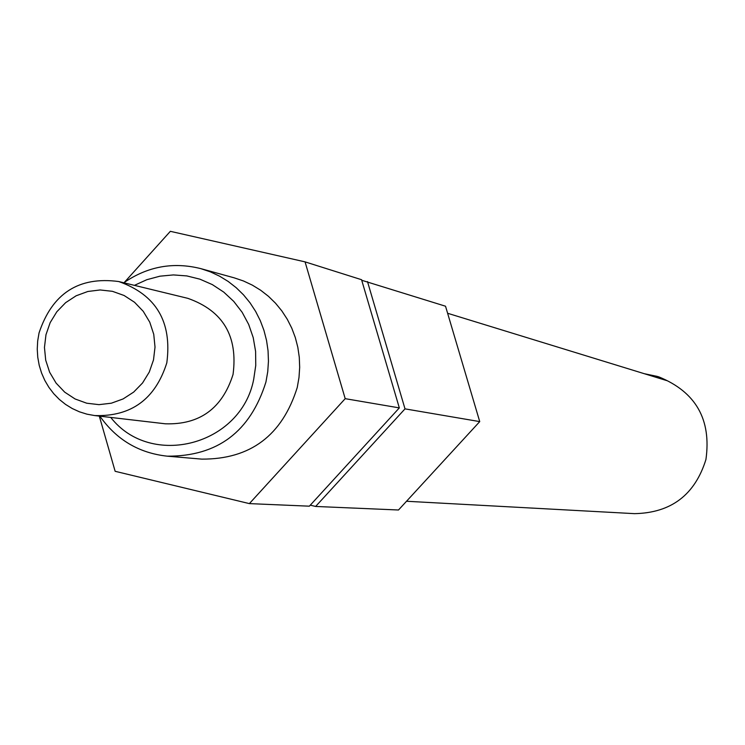<?xml version="1.0" encoding="UTF-8"?>
<svg xmlns="http://www.w3.org/2000/svg" width="745" height="745" viewBox="0 0 745 745"><rect width="100%" height="100%" fill="white"/><g stroke="black" fill="none" stroke-linecap="round" stroke-linejoin="round"><path stroke-width="1.12" d="M447.615 313.272L666.728 380.593L657.267 376.411L644.267 373.692M406.528 501.264L634.507 513.65C671.115 512.923 694.927 494.876 705.934 459.507C711.522 419.575 695.877 392.047 658.99 376.942L657.267 376.411M110.763 417.442C150.89 468.931 241.203 445.342 253.7 379.307L255.758 365.413L255.6 351.389L253.216 337.615L248.69 324.457L242.134 312.267L233.734 301.38L223.714 292.077L212.353 284.618L199.949 279.179L186.837 275.92L173.371 274.924L159.914 276.19L146.821 279.701L134.426 285.354M123.791 282.774C147.557 266.412 173.25 261.7 200.861 268.647L210.425 271.878L219.57 276.171L228.212 281.47L236.23 287.728L243.531 294.871L250.022 302.796L255.637 311.429L260.294 320.657L263.944 330.37L266.542 340.456L268.051 350.783L268.451 361.241L267.744 371.69L265.937 382.017C250.376 431.709 217.484 456.434 167.271 456.173C138.961 453.1 116.499 439.774 99.886 416.176M153.507 359.9L155.016 347.096L153.749 334.3L149.754 322.175L143.236 311.317L134.538 302.265L124.098 295.495L112.439 291.323L100.147 289.963L87.845 291.481L76.148 295.784L65.635 302.656L56.825 311.764L50.166 322.632L45.976 334.728L44.458 347.459L45.706 360.18L49.645 372.258L56.089 383.098L64.713 392.159L75.096 398.975L86.718 403.213L99.001 404.647L111.331 403.203L123.083 398.947L133.672 392.094L142.556 382.977L149.279 372.062L153.507 359.9M39.047 332.94C52.243 293.344 78.812 276.209 118.744 281.545C156.18 294.769 172.207 321.868 166.815 362.843C155.323 399.124 131.297 416.697 94.736 415.57L86.969 414.173L79.445 411.817L72.265 408.539L65.523 404.386L59.321 399.422L53.752 393.714L48.9 387.353L44.812 380.425L41.571 373.031L39.206 365.283L37.762 357.283L37.25 349.144L37.678 340.996L39.047 332.94M94.736 415.57L165.362 423.803C199.716 424.874 222.28 408.437 233.045 374.474C238.093 336.135 223.025 310.758 187.842 298.345L118.744 281.545M167.271 456.173L201.746 459.125C250.367 459.376 282.206 435.49 297.255 387.465L298.996 377.482L299.676 367.378L299.285 357.274L297.823 347.291L295.309 337.541L291.77 328.154L287.253 319.233L281.824 310.888L275.529 303.215L268.461 296.314L260.694 290.261L252.331 285.13L243.475 280.977L234.219 277.848L200.861 268.647M310.283 505.166L315.638 506.451L398.491 509.999L479.733 421.605L445.519 306.214L361.725 280.269M99.299 416.101L115.149 471.306L249.37 503.611L345.196 398.668L305.059 261.868L170.344 231.323L124.415 282.327M315.638 506.451L405.01 408.865L367.49 281.582M405.01 408.865L479.733 421.605M249.37 503.611L309.352 506.181L399.329 407.897L361.558 279.71L305.059 261.868M345.196 398.668L399.329 407.897"/></g></svg>
